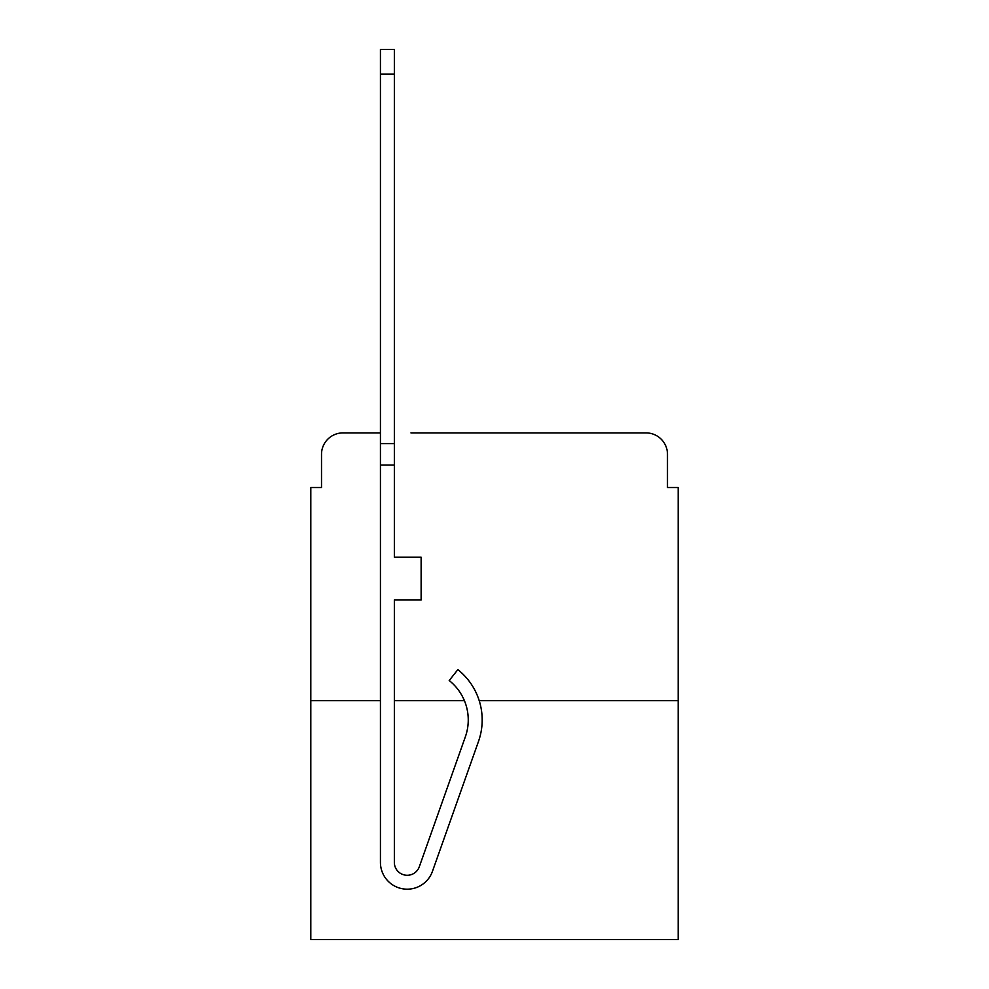 <?xml version="1.0" encoding="UTF-8"?>
<svg xmlns="http://www.w3.org/2000/svg" width="989" height="989" viewBox="0 0 989 989"><rect width="100%" height="100%" fill="white"/><g stroke="black" fill="none" stroke-linecap="round" stroke-linejoin="round"><path stroke-width="1.48" d="M321.512 454.334L321.512 487.54L321.512 454.334A21.424 21.424 0 0 1 342.936 432.91L380.431 432.91L342.936 432.91M380.431 700.694L310.806 700.694L310.806 939.55L678.194 939.55L678.194 487.54L667.488 487.54L667.488 454.334A21.424 21.424 0 0 0 646.064 432.91L410.954 432.91M310.806 700.694L310.806 487.54L321.512 487.54M678.194 700.694L479.22 700.694M464.422 700.694L394.351 700.694M578.046 432.91L646.064 432.91M667.488 487.54L667.488 454.334M478.491 741.441L432.44 871.371A26.777 26.777 0 0 1 380.431 862.433L380.431 443.616L394.351 443.616L394.351 557.166L421.129 557.166L421.129 600.002L394.351 600.002L394.351 862.433A12.857 12.857 0 0 0 419.324 866.723L465.362 736.78A50.34 50.34 0 0 0 449.204 680.531L457.858 669.627A64.273 64.273 0 0 1 478.491 741.441L432.44 871.371M380.431 443.616L380.431 49.45L394.351 49.45L394.351 443.616M419.324 866.723A12.857 12.857 0 0 1 394.351 862.433M449.204 680.531A50.34 50.34 0 0 1 465.362 736.78M380.431 465.04L394.351 465.04M380.431 74.088L394.351 74.088"/></g></svg>
